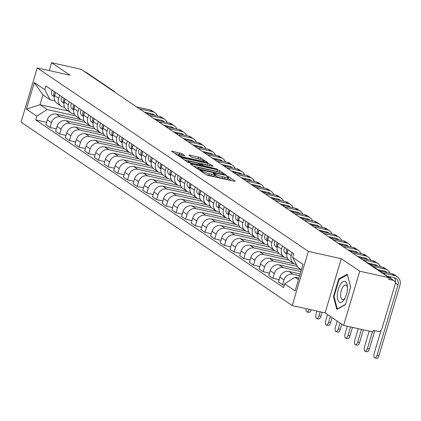 <?xml version="1.0" encoding="UTF-8"?>
<svg xmlns="http://www.w3.org/2000/svg" width="421" height="421" viewBox="0 0 421 421"><rect width="100%" height="100%" fill="white"/><g stroke="black" fill="none" stroke-linecap="round" stroke-linejoin="round"><path stroke-width="0.63" d="M200.385 170.294L199.796 170.363L206.274 174.741L208.332 175.478L234.376 181.272L235.213 181.177L228.735 176.799L226.624 176.246L227.55 176.915A5.236 0.784 16.6 0 1 227.94 177.378A5.236 0.784 16.6 0 1 224.872 177.204L222.698 176.72A5.236 0.784 16.6 0 1 216.12 174.373L213.842 173.289L213.168 173.252L214.094 173.92A5.236 0.784 16.6 0 1 214.484 174.389A5.236 0.784 16.6 0 1 211.41 174.21L209.242 173.726A5.236 0.784 16.6 0 1 202.659 171.379L200.385 170.294M181.814 153.565L171.494 151.15L178.809 156.159L180.867 156.896L207.869 162.743L200.554 157.728L189.671 155.033L188.834 155.123L191.913 157.207L198.349 158.912A4.378 0.653 16.6 0 1 204.174 161.269A4.378 0.653 16.6 0 1 201.606 161.122L184.461 157.307A4.378 0.653 16.6 0 1 178.636 154.954A4.378 0.653 16.6 0 1 181.198 155.102L185.019 155.791L181.814 153.565L181.346 155.133M341.263 258.694L325.107 312.892L343.615 325.412L359.771 271.219L341.263 258.694L308.388 251.384L37.206 67.918L70.081 75.227L51.572 62.703L80.906 69.228L389.109 277.739L388.636 279.323L393.203 280.339L365.07 261.299A3.336 1.416 -77.5 0 0 364.849 261.204A3.336 1.416 -77.5 0 0 364.649 261.194M359.771 271.219L389.109 277.739M191.413 164.032L190.576 164.122L197.77 168.989L199.828 169.721L226.83 175.573L219.515 170.558L217.457 169.826L191.413 164.032L191.25 164.579M188.287 162.574L180.972 157.565L207.979 163.411L210.037 164.143L213.236 166.374L201.712 163.969L200.754 163.911L202.917 165.442L217.499 169.237L188.287 162.574M343.615 325.412L372.948 331.937L373.422 330.359L377.99 331.374A3.336 2.979 124.1 0 0 381.884 328.869L395.214 284.154A3.336 2.979 124.1 0 0 394.135 280.733A3.336 2.979 124.1 0 0 393.203 280.339M325.107 312.892L292.232 305.583L21.05 122.111L37.206 67.918M51.572 62.703L49.22 70.586M84.616 71.738L85.005 71.823A3.336 2.979 -55.9 0 1 85.931 72.223L114.07 91.257A3.336 2.979 124.1 0 0 113.144 90.862L85.005 71.823M296.395 264.546L295.852 264.425A7.673 6.852 -55.9 0 1 293.721 263.509A7.673 6.852 -55.9 0 1 291.237 255.647L292.163 252.558M300.162 273.966L288.832 271.45A7.673 6.852 124.1 0 0 279.886 277.207L283.986 279.981A7.673 6.852 -55.9 0 1 292.932 274.224L299.641 275.713M283.986 279.981L282.549 284.801L284.28 285.185M288.064 249.785L287.138 252.874A7.673 6.852 124.1 0 0 289.622 260.736L293.721 263.509M279.886 277.207L278.449 282.028L282.549 284.801M287.443 258.157L286.164 257.868A7.673 6.852 -55.9 0 1 284.033 256.957A7.673 6.852 -55.9 0 1 281.549 249.095L282.47 246.001M279.16 279.649L272.861 278.244L274.297 273.429A7.673 6.852 -55.9 0 1 283.244 267.667L300.873 271.587M278.37 243.227L277.45 246.322A7.673 6.852 124.1 0 0 279.933 254.184L284.033 256.957M301.394 269.84L279.144 264.893A7.673 6.852 124.1 0 0 270.198 270.656L268.761 275.471L272.861 278.244M277.755 251.6L276.476 251.316A7.673 6.852 -55.9 0 1 274.345 250.4A7.673 6.852 -55.9 0 1 271.861 242.538L272.782 239.444M269.472 273.092L263.167 271.692L264.604 266.872A7.673 6.852 -55.9 0 1 273.555 261.109L297.373 266.409M268.682 236.67L267.761 239.765A7.673 6.852 124.1 0 0 270.245 247.627L274.345 250.4M294.321 263.867L269.456 258.336A7.673 6.852 124.1 0 0 260.504 264.099L259.068 268.919L263.167 271.692M268.066 245.043L266.788 244.759A7.673 6.852 -55.9 0 1 264.651 243.843A7.673 6.852 -55.9 0 1 262.172 235.981L263.093 232.892M259.778 266.535L253.479 265.135L254.915 260.315A7.673 6.852 -55.9 0 1 263.867 254.558L288.843 260.11M258.994 230.119L258.073 233.208A7.673 6.852 124.1 0 0 260.557 241.07L264.651 243.843M284.633 257.315L259.768 251.784A7.673 6.852 124.1 0 0 250.816 257.541L249.379 262.362L253.479 265.135M258.378 238.491L257.094 238.202A7.673 6.852 -55.9 0 1 254.963 237.291A7.673 6.852 -55.9 0 1 252.479 229.429L253.405 226.335M250.09 259.983L243.791 258.578L245.227 253.763A7.673 6.852 -55.9 0 1 254.173 248.001L279.155 253.558M249.306 223.562L248.379 226.656A7.673 6.852 124.1 0 0 250.863 234.513L254.963 237.291M274.945 250.758L250.074 245.227A7.673 6.852 124.1 0 0 241.128 250.99L239.691 255.805L243.791 258.578M248.685 231.934L247.406 231.65A7.673 6.852 -55.9 0 1 245.275 230.734A7.673 6.852 -55.9 0 1 242.791 222.872L243.712 219.778M240.402 253.426L234.102 252.026L235.539 247.206A7.673 6.852 -55.9 0 1 244.485 241.444L269.466 247.001M239.612 217.004L238.691 220.099A7.673 6.852 124.1 0 0 241.175 227.961L245.275 230.734M265.256 244.201L240.386 238.67A7.673 6.852 124.1 0 0 231.439 244.433L230.003 249.253L234.102 252.026M238.996 225.377L237.718 225.093A7.673 6.852 -55.9 0 1 235.586 224.177A7.673 6.852 -55.9 0 1 233.102 216.315L234.023 213.226M230.713 246.869L224.414 245.469L225.851 240.649A7.673 6.852 -55.9 0 1 234.797 234.892L259.773 240.444M229.924 210.453L229.003 213.542A7.673 6.852 124.1 0 0 231.487 221.404L235.586 224.177M255.563 237.649L230.697 232.118A7.673 6.852 124.1 0 0 221.751 237.876L220.315 242.696L224.414 245.469M229.308 218.82L228.029 218.536A7.673 6.852 -55.9 0 1 225.898 217.62A7.673 6.852 -55.9 0 1 223.414 209.763L224.335 206.669M221.02 240.317L214.721 238.912L216.157 234.097A7.673 6.852 -55.9 0 1 225.109 228.335L250.085 233.892M220.236 203.896L219.315 206.99A7.673 6.852 124.1 0 0 221.799 214.847L225.898 217.62M245.875 231.092L221.009 225.561A7.673 6.852 124.1 0 0 212.058 231.324L210.621 236.139L214.721 238.912M219.62 212.268L218.336 211.984A7.673 6.852 -55.9 0 1 216.205 211.068A7.673 6.852 -55.9 0 1 213.726 203.206L214.647 200.112M211.331 233.76L205.032 232.36L206.469 227.54A7.673 6.852 -55.9 0 1 215.415 221.778L240.396 227.335M210.547 197.338L209.626 200.433A7.673 6.852 124.1 0 0 212.105 208.295L216.205 211.068M236.186 224.535L211.316 219.004A7.673 6.852 124.1 0 0 202.369 224.767L200.933 229.587L205.032 232.36M209.932 205.711L208.648 205.427A7.673 6.852 -55.9 0 1 206.516 204.511A7.673 6.852 -55.9 0 1 204.032 196.649L204.959 193.56M201.643 227.203L195.344 225.803L196.781 220.983A7.673 6.852 -55.9 0 1 205.727 215.226L230.708 220.778M200.859 190.787L199.933 193.876A7.673 6.852 124.1 0 0 202.417 201.738L206.516 204.511M226.498 217.983L201.627 212.452A7.673 6.852 124.1 0 0 192.681 218.21L191.245 223.03L195.344 225.803M200.238 199.154L198.959 198.87A7.673 6.852 -55.9 0 1 196.828 197.954A7.673 6.852 -55.9 0 1 194.344 190.097L195.265 187.003M191.955 220.651L185.656 219.246L187.092 214.431A7.673 6.852 -55.9 0 1 196.039 208.669L221.014 214.226M191.166 184.23L190.245 187.324A7.673 6.852 124.1 0 0 192.729 195.181L196.828 197.954M216.804 211.426L191.939 205.895A7.673 6.852 124.1 0 0 182.993 211.658L181.556 216.473L185.656 219.246M190.55 192.602L189.271 192.318A7.673 6.852 -55.9 0 1 187.14 191.402A7.673 6.852 -55.9 0 1 184.656 183.54L185.577 180.446M182.267 214.094L175.962 212.694L177.399 207.874A7.673 6.852 -55.9 0 1 186.35 202.112L211.326 207.669M181.477 177.673L180.556 180.767A7.673 6.852 124.1 0 0 183.04 188.629L187.14 191.402M207.116 204.869L182.251 199.338A7.673 6.852 124.1 0 0 173.299 205.101L171.863 209.921L175.962 212.694M180.862 186.045L179.578 185.761A7.673 6.852 -55.9 0 1 177.446 184.845A7.673 6.852 -55.9 0 1 174.968 176.983L175.889 173.894M172.573 207.537L166.274 206.137L167.711 201.317A7.673 6.852 -55.9 0 1 176.662 195.56L201.638 201.112M171.789 171.121L170.868 174.21A7.673 6.852 124.1 0 0 173.347 182.072L177.446 184.845M197.428 198.312L172.563 192.786A7.673 6.852 124.1 0 0 163.611 198.544L162.174 203.364L166.274 206.137M171.173 179.488L169.889 179.204A7.673 6.852 -55.9 0 1 167.758 178.288A7.673 6.852 -55.9 0 1 165.274 170.426L166.2 167.337M162.885 200.985L156.586 199.58L158.022 194.76A7.673 6.852 -55.9 0 1 166.969 189.003L191.95 194.555M162.101 164.564L161.175 167.653A7.673 6.852 124.1 0 0 163.658 175.515L167.758 178.288M187.74 191.76L162.869 186.229A7.673 6.852 124.1 0 0 153.923 191.987L152.486 196.807L156.586 199.58M161.48 172.936L160.201 172.652A7.673 6.852 -55.9 0 1 158.07 171.736A7.673 6.852 -55.9 0 1 155.586 163.874L156.507 160.78M153.197 194.428L146.897 193.029L148.334 188.208A7.673 6.852 -55.9 0 1 157.28 182.446L182.261 188.003M152.407 158.007L151.486 161.101A7.673 6.852 124.1 0 0 153.97 168.963L158.07 171.736M178.051 185.203L153.181 179.672A7.673 6.852 124.1 0 0 144.235 185.435L142.798 190.255L146.897 193.029M151.792 166.379L150.513 166.095A7.673 6.852 -55.9 0 1 148.381 165.179A7.673 6.852 -55.9 0 1 145.898 157.317L146.818 154.228M143.508 187.871L137.204 186.471L138.641 181.651A7.673 6.852 -55.9 0 1 147.592 175.894L172.568 181.446M142.719 151.449L141.798 154.544A7.673 6.852 124.1 0 0 144.282 162.406L148.381 165.179M168.358 178.646L143.493 173.115A7.673 6.852 124.1 0 0 134.546 178.878L133.104 183.698L137.204 186.471M142.103 159.822L140.825 159.538A7.673 6.852 -55.9 0 1 138.693 158.622A7.673 6.852 -55.9 0 1 136.209 150.76L137.13 147.671M133.815 181.314L127.516 179.914L128.952 175.094A7.673 6.852 -55.9 0 1 137.904 169.337L162.88 174.889M133.031 144.898L132.11 147.987A7.673 6.852 124.1 0 0 134.594 155.849L138.693 158.622M158.67 172.094L133.804 166.563A7.673 6.852 124.1 0 0 124.853 172.321L123.416 177.141L127.516 179.914M132.415 153.27L131.131 152.986A7.673 6.852 -55.9 0 1 129 152.07A7.673 6.852 -55.9 0 1 126.516 144.208L127.442 141.114M124.127 174.762L117.827 173.363L119.264 168.542A7.673 6.852 -55.9 0 1 128.21 162.78L153.191 168.337M123.342 138.341L122.422 141.435A7.673 6.852 124.1 0 0 124.9 149.297L129 152.07M148.981 165.537L124.111 160.006A7.673 6.852 124.1 0 0 115.165 165.769L113.728 170.589L117.827 173.363M122.721 146.713L121.443 146.429A7.673 6.852 -55.9 0 1 119.311 145.513A7.673 6.852 -55.9 0 1 116.828 137.651L117.748 134.557M114.438 168.205L108.139 166.805L109.576 161.985A7.673 6.852 -55.9 0 1 118.522 156.223L143.503 161.78M113.649 131.784L112.728 134.878A7.673 6.852 124.1 0 0 115.212 142.74L119.311 145.513M139.293 158.98L114.423 153.449A7.673 6.852 124.1 0 0 105.476 159.212L104.04 164.032L108.139 166.805M113.033 140.156L111.754 139.872A7.673 6.852 -55.9 0 1 109.623 138.956A7.673 6.852 -55.9 0 1 107.139 131.094L108.06 128.005M104.75 161.648L98.451 160.248L99.888 155.428A7.673 6.852 -55.9 0 1 108.834 149.671L133.81 155.223M103.961 125.232L103.04 128.321A7.673 6.852 124.1 0 0 105.524 136.183L109.623 138.956M129.6 152.428L104.734 146.897A7.673 6.852 124.1 0 0 95.788 152.655L94.351 157.475L98.451 160.248M103.345 133.604L102.066 133.315A7.673 6.852 -55.9 0 1 99.935 132.404A7.673 6.852 -55.9 0 1 97.451 124.542L98.372 121.448M95.057 155.096L88.757 153.691L90.194 148.876A7.673 6.852 -55.9 0 1 99.145 143.114L124.121 148.671M94.272 118.675L93.351 121.769A7.673 6.852 124.1 0 0 95.835 129.631L99.935 132.404M119.911 145.871L95.046 140.34A7.673 6.852 124.1 0 0 86.094 146.103L84.658 150.918L88.757 153.691M93.657 127.047L92.373 126.763A7.673 6.852 -55.9 0 1 90.241 125.847A7.673 6.852 -55.9 0 1 87.763 117.985L88.684 114.891M85.368 148.539L79.069 147.139L80.506 142.319A7.673 6.852 -55.9 0 1 89.452 136.557L114.433 142.114M84.584 112.118L83.663 115.212A7.673 6.852 124.1 0 0 86.142 123.074L90.241 125.847M110.223 139.314L85.352 133.783A7.673 6.852 124.1 0 0 76.406 139.546L74.97 144.366L79.069 147.139M83.968 120.49L82.684 120.206A7.673 6.852 -55.9 0 1 80.553 119.29A7.673 6.852 -55.9 0 1 78.069 111.428L78.995 108.339M75.68 141.982L69.381 140.582L70.817 135.762A7.673 6.852 -55.9 0 1 79.764 130.005L104.745 135.557M74.896 105.566L73.97 108.655A7.673 6.852 124.1 0 0 76.454 116.517L80.553 119.29M100.535 132.762L75.664 127.231A7.673 6.852 124.1 0 0 66.718 132.989L65.281 137.809L69.381 140.582M74.275 113.938L72.996 113.649A7.673 6.852 -55.9 0 1 70.865 112.739A7.673 6.852 -55.9 0 1 68.381 104.876L69.302 101.782M65.992 135.43L59.693 134.025L61.129 129.21A7.673 6.852 -55.9 0 1 70.075 123.448L95.051 129.005M65.202 99.009L64.281 102.103A7.673 6.852 124.1 0 0 66.765 109.965L70.865 112.739M90.847 126.205L65.976 120.674A7.673 6.852 124.1 0 0 57.03 126.437L55.593 131.252L59.693 134.025M64.587 107.381L63.308 107.097A7.673 6.852 -55.9 0 1 61.177 106.181A7.673 6.852 -55.9 0 1 58.693 98.319L59.614 95.225M56.303 128.873L49.999 127.474L51.436 122.653A7.673 6.852 -55.9 0 1 60.387 116.891L85.363 122.448M55.514 92.452L54.593 95.546A7.673 6.852 124.1 0 0 57.077 103.408L61.177 106.181M81.153 119.648L56.288 114.117A7.673 6.852 124.1 0 0 47.336 119.88L45.9 124.7L49.999 127.474M301.41 269.787L297.905 267.419L292.59 257.31L293.695 253.595L45.868 85.926L44.763 89.641L50.078 99.756L42.937 94.92L40.016 104.718L47.157 109.549L75.675 115.891M298.931 278.097L294.984 277.218L298.489 279.586M292.59 257.31L303.025 264.367L295.11 290.916L284.675 283.854L294.984 277.218M47.157 109.549L36.848 116.185L35.743 119.901L283.57 287.569L284.675 283.854M36.848 116.185L26.412 109.128L34.327 82.579L44.763 89.641M308.388 251.384L292.232 305.583M333.448 296.552L336.816 309.409L345.436 304.662L350.682 287.054L347.314 274.197L338.695 278.944L333.448 296.552L334.069 296.689M68.318 111.012L40.016 104.718L26.412 109.128M54.898 100.824L50.078 99.756M46.61 122.316L35.743 119.901M42.937 94.92L34.327 82.579M339.584 279.139L338.695 278.944M205.995 174.552A5.236 0.784 16.6 0 0 208.769 175.31L209.242 173.726M214.484 174.389L214.01 175.967A5.236 0.784 16.6 0 1 210.942 175.789L208.769 175.31M227.94 177.378L227.466 178.962A5.236 0.784 16.6 0 1 224.398 178.783L222.23 178.299A5.236 0.784 16.6 0 1 215.647 175.952L214.257 175.131M231.645 180.662L227.719 178.125M219.325 172.326L216.989 171.405L193.676 166.221M199.122 168.984L223.425 174.583L224.098 174.626L223.13 173.92A5.236 0.784 16.6 0 0 216.547 171.573L200.922 168.1A5.236 0.784 16.6 0 0 197.854 167.921A5.236 0.784 16.6 0 0 198.238 168.389L199.122 168.984L198.975 169.495M184.198 159.806L207.506 164.99L207.979 163.411M209.542 165.711L207.506 164.99M190.755 161.532A4.378 0.653 16.6 0 0 188.187 161.385A4.378 0.653 16.6 0 0 194.013 163.737L200.891 164.99L198.849 163.611L196.791 162.874L190.755 161.532M200.233 159.412L191.934 157.222M181.325 155.128L174.715 153.391M382.563 272.908L394.882 275.65A8.42 7.52 -55.9 0 1 397.224 276.65A8.42 7.52 -55.9 0 1 399.95 285.28L379.011 355.519A3.836 1.626 102.5 0 1 376.753 358.297L374.832 357.871A3.836 1.626 -77.5 0 0 377.095 355.092L398.034 284.854A6.252 5.584 124.1 0 0 396.008 278.449A6.252 5.584 124.1 0 0 394.272 277.702L387.383 276.171M381.042 330.332L374.237 353.161A3.836 1.626 -77.5 0 0 374.832 357.871M379.705 270.971L392.025 273.713A8.42 7.52 -55.9 0 1 394.366 274.718L397.224 276.65M395.287 282.491A6.252 5.584 124.1 0 0 394.409 277.734M347.388 289.095A10.841 4.599 -77.5 0 0 347.378 286.49A10.841 4.599 -77.5 0 0 342.32 282.065A10.841 4.599 -77.5 0 0 337.332 294.637A10.841 4.599 -77.5 0 0 339.431 302.22A10.841 4.599 -77.5 0 0 344.625 298.863A10.841 4.599 -77.5 0 0 347.388 289.095M347.425 287.669A7.42 3.147 -77.5 0 0 345.715 285.012A7.42 3.147 -77.5 0 0 340.663 294.153A7.42 3.147 -77.5 0 0 342.494 299.499A7.42 3.147 -77.5 0 0 345.173 297.815M337.574 308.993L337.274 308.925L334.011 296.468L339.094 279.407L347.446 274.808L350.667 287.106M345.515 304.388L337.274 308.925M374.779 330.659L369.322 348.962A3.836 1.626 102.5 0 1 367.059 351.74L365.144 351.314A3.836 1.626 -77.5 0 0 367.407 348.535L372.39 331.816M369.17 331.095L364.549 346.604A3.836 1.626 -77.5 0 0 365.144 351.314M287.259 252.468A4.168 3.726 -55.9 0 1 288.017 249.927M387.188 272.64A6.252 5.584 124.1 0 0 386.32 271.892A6.252 5.584 124.1 0 0 384.583 271.145L377.695 269.614M286.901 253.905A4.168 3.726 -55.9 0 1 287.043 249.095M285.733 253.342A4.168 3.726 -55.9 0 1 285.501 253.2A4.168 3.726 -55.9 0 1 284.807 247.58M372.874 266.351L385.194 269.093A8.42 7.52 -55.9 0 1 387.536 270.098A8.42 7.52 -55.9 0 1 390.078 273.282M370.017 264.42L382.336 267.161A8.42 7.52 -55.9 0 1 384.678 268.161L387.536 270.098M390.604 276.886A8.42 7.52 -55.9 0 1 390.399 278.207M385.31 272.219A6.252 5.584 124.1 0 0 384.72 271.177M388.594 276.986A6.252 5.584 124.1 0 0 388.62 276.444M363.386 329.811L359.634 342.41A3.836 1.626 102.5 0 1 357.371 345.183L355.456 344.757A3.836 1.626 -77.5 0 0 357.718 341.984L361.471 329.385M358.25 328.669L354.861 340.047A3.836 1.626 -77.5 0 0 355.456 344.757M277.571 245.917A4.168 3.726 -55.9 0 1 278.328 243.37M377.5 266.083A6.252 5.584 124.1 0 0 376.632 265.335A6.252 5.584 124.1 0 0 374.895 264.593L368.007 263.057M277.213 247.353A4.168 3.726 -55.9 0 1 277.355 242.538M276.039 246.79A4.168 3.726 -55.9 0 1 275.813 246.643A4.168 3.726 -55.9 0 1 275.118 241.028M362.292 259.599L375.506 262.536A8.42 7.52 -55.9 0 1 377.848 263.541A8.42 7.52 -55.9 0 1 380.389 266.725M359.434 257.663L372.648 260.604A8.42 7.52 -55.9 0 1 374.99 261.609L377.848 263.541M380.916 270.329A8.42 7.52 -55.9 0 1 380.8 271.219M375.616 265.667A6.252 5.584 124.1 0 0 375.032 264.625M378.905 270.435A6.252 5.584 124.1 0 0 378.932 269.887M352.466 327.385L349.946 335.853A3.836 1.626 102.5 0 1 347.683 338.631L345.767 338.205A3.836 1.626 -77.5 0 0 348.025 335.426L350.551 326.959M347.33 326.243L345.167 333.495A3.836 1.626 -77.5 0 0 345.767 338.205M267.882 239.36A4.168 3.726 -55.9 0 1 268.64 236.818M367.812 259.525A6.252 5.584 124.1 0 0 366.944 258.783A6.252 5.584 124.1 0 0 365.202 258.036L357.424 256.305M267.524 240.796A4.168 3.726 -55.9 0 1 267.667 235.986M266.351 240.233A4.168 3.726 -55.9 0 1 266.119 240.091A4.168 3.726 -55.9 0 1 265.43 234.471M352.598 253.042L365.817 255.979A8.42 7.52 -55.9 0 1 368.154 256.984A8.42 7.52 -55.9 0 1 370.696 260.167M349.746 251.111L362.96 254.047A8.42 7.52 -55.9 0 1 365.296 255.052L368.154 256.984M371.227 263.778A8.42 7.52 -55.9 0 1 371.112 264.662M365.928 259.11A6.252 5.584 124.1 0 0 365.344 258.068M369.217 263.878A6.252 5.584 124.1 0 0 369.238 263.335M341.784 324.175L340.252 329.296A3.836 1.626 102.5 0 1 337.995 332.074L336.074 331.648A3.836 1.626 -77.5 0 0 338.337 328.869L340.079 323.023M337.221 321.091L335.479 326.938A3.836 1.626 -77.5 0 0 336.074 331.648M258.194 232.802A4.168 3.726 -55.9 0 1 258.952 230.261M358.118 252.974A6.252 5.584 124.1 0 0 357.25 252.226A6.252 5.584 124.1 0 0 355.513 251.479L347.735 249.748M257.836 234.239A4.168 3.726 -55.9 0 1 257.973 229.429M256.663 233.676A4.168 3.726 -55.9 0 1 256.431 233.534A4.168 3.726 -55.9 0 1 255.742 227.914M342.91 246.485L356.124 249.427A8.42 7.52 -55.9 0 1 358.466 250.432A8.42 7.52 -55.9 0 1 361.007 253.616M340.052 244.554L353.272 247.49A8.42 7.52 -55.9 0 1 355.608 248.495L358.466 250.432M361.539 257.22A8.42 7.52 -55.9 0 1 361.423 258.105M356.24 252.553A6.252 5.584 124.1 0 0 355.65 251.511M359.487 257.678A6.252 5.584 124.1 0 0 359.55 256.778M332.09 317.618L330.564 322.744A3.836 1.626 102.5 0 1 328.301 325.517L326.386 325.091A3.836 1.626 -77.5 0 0 328.648 322.318L330.39 316.466M327.533 314.534L325.791 320.381A3.836 1.626 -77.5 0 0 326.386 325.091M248.501 226.251A4.168 3.726 -55.9 0 1 249.264 223.704M348.43 246.417A6.252 5.584 124.1 0 0 347.562 245.669A6.252 5.584 124.1 0 0 345.825 244.922L338.042 243.196M248.148 227.687A4.168 3.726 -55.9 0 1 248.285 222.872M246.974 227.119A4.168 3.726 -55.9 0 1 246.743 226.977A4.168 3.726 -55.9 0 1 246.048 221.362M333.222 239.933L346.436 242.87A8.42 7.52 -55.9 0 1 348.777 243.875A8.42 7.52 -55.9 0 1 351.319 247.059M330.364 237.997L343.578 240.938A8.42 7.52 -55.9 0 1 345.92 241.943L348.777 243.875M351.845 250.663A8.42 7.52 -55.9 0 1 351.73 251.553M346.551 246.001A6.252 5.584 124.1 0 0 345.962 244.959M349.798 251.121A6.252 5.584 124.1 0 0 349.862 250.221M322.06 312.214L320.876 316.187A3.836 1.626 102.5 0 1 318.613 318.965L316.697 318.539A3.836 1.626 -77.5 0 0 318.96 315.761L320.144 311.787M316.924 311.072L316.103 313.829A3.836 1.626 -77.5 0 0 316.697 318.539M238.812 219.694A4.168 3.726 -55.9 0 1 239.57 217.152M338.742 239.859A6.252 5.584 124.1 0 0 337.874 239.117A6.252 5.584 124.1 0 0 336.137 238.37L328.354 236.639M238.454 221.13A4.168 3.726 -55.9 0 1 238.596 216.315M237.286 220.567A4.168 3.726 -55.9 0 1 237.055 220.425A4.168 3.726 -55.9 0 1 236.36 214.805M323.533 233.376L336.747 236.313A8.42 7.52 -55.9 0 1 339.089 237.318A8.42 7.52 -55.9 0 1 341.631 240.502M320.676 231.445L333.89 234.381A8.42 7.52 -55.9 0 1 336.232 235.386L339.089 237.318M342.157 244.112A8.42 7.52 -55.9 0 1 342.041 244.996M336.858 239.444A6.252 5.584 124.1 0 0 336.274 238.402M340.105 244.564A6.252 5.584 124.1 0 0 340.173 243.67M311.14 309.788A3.836 1.626 102.5 0 1 308.925 312.408L307.009 311.982A3.836 1.626 -77.5 0 0 309.219 309.361M306.114 308.667A3.836 1.626 -77.5 0 0 307.009 311.982M229.124 213.137A4.168 3.726 -55.9 0 1 229.882 210.595M329.054 233.308A6.252 5.584 124.1 0 0 328.185 232.56A6.252 5.584 124.1 0 0 326.443 231.813L318.665 230.082M228.766 214.573A4.168 3.726 -55.9 0 1 228.908 209.763M227.593 214.01A4.168 3.726 -55.9 0 1 227.366 213.868A4.168 3.726 -55.9 0 1 226.672 208.248M313.845 226.819L327.059 229.761A8.42 7.52 -55.9 0 1 329.396 230.766A8.42 7.52 -55.9 0 1 331.937 233.95M310.987 224.888L324.202 227.824A8.42 7.52 -55.9 0 1 326.543 228.829L329.396 230.766M332.469 237.555A8.42 7.52 -55.9 0 1 332.353 238.439M327.17 232.887A6.252 5.584 124.1 0 0 326.585 231.845M330.417 238.012A6.252 5.584 124.1 0 0 330.485 237.112M219.436 206.585A4.168 3.726 -55.9 0 1 220.194 204.038M319.365 226.751A6.252 5.584 124.1 0 0 318.492 226.003A6.252 5.584 124.1 0 0 316.755 225.256L308.977 223.53M219.078 208.021A4.168 3.726 -55.9 0 1 219.22 203.206M217.904 207.453A4.168 3.726 -55.9 0 1 217.673 207.311A4.168 3.726 -55.9 0 1 216.983 201.696M304.151 220.267L317.371 223.204A8.42 7.52 -55.9 0 1 319.707 224.209A8.42 7.52 -55.9 0 1 322.249 227.393M301.294 218.331L314.513 221.272A8.42 7.52 -55.9 0 1 316.85 222.277L319.707 224.209M322.781 230.997A8.42 7.52 -55.9 0 1 322.665 231.887M317.481 226.33A6.252 5.584 124.1 0 0 316.892 225.293M320.728 231.455A6.252 5.584 124.1 0 0 320.791 230.555M209.747 200.028A4.168 3.726 -55.9 0 1 210.505 197.486M309.672 220.194A6.252 5.584 124.1 0 0 308.803 219.446A6.252 5.584 124.1 0 0 307.067 218.704L299.289 216.973M209.39 201.464A4.168 3.726 -55.9 0 1 209.526 196.649M208.216 200.901A4.168 3.726 -55.9 0 1 207.985 200.759A4.168 3.726 -55.9 0 1 207.29 195.139M294.463 213.71L307.677 216.647A8.42 7.52 -55.9 0 1 310.019 217.652A8.42 7.52 -55.9 0 1 312.561 220.836M291.606 211.779L304.82 214.715A8.42 7.52 -55.9 0 1 307.162 215.72L310.019 217.652M313.087 224.44A8.42 7.52 -55.9 0 1 312.971 225.33M307.793 219.778A6.252 5.584 124.1 0 0 307.204 218.736M311.04 224.898A6.252 5.584 124.1 0 0 311.103 224.004M200.054 193.471A4.168 3.726 -55.9 0 1 200.812 190.929M299.984 213.642A6.252 5.584 124.1 0 0 299.115 212.894A6.252 5.584 124.1 0 0 297.379 212.147L289.595 210.416M199.696 194.907A4.168 3.726 -55.9 0 1 199.838 190.097M198.528 194.344A4.168 3.726 -55.9 0 1 198.296 194.202A4.168 3.726 -55.9 0 1 197.602 188.582M284.775 207.153L297.989 210.095A8.42 7.52 -55.9 0 1 300.331 211.1A8.42 7.52 -55.9 0 1 302.873 214.284M281.917 205.222L295.132 208.158A8.42 7.52 -55.9 0 1 297.473 209.163L300.331 211.1M303.399 217.889A8.42 7.52 -55.9 0 1 303.283 218.773M298.105 213.221A6.252 5.584 124.1 0 0 297.515 212.179M301.352 218.346A6.252 5.584 124.1 0 0 301.415 217.446M190.366 186.919A4.168 3.726 -55.9 0 1 191.123 184.372M290.295 207.085A6.252 5.584 124.1 0 0 289.427 206.337A6.252 5.584 124.1 0 0 287.69 205.59L279.907 203.864M190.008 188.355A4.168 3.726 -55.9 0 1 190.15 183.54M188.834 187.787A4.168 3.726 -55.9 0 1 188.608 187.645A4.168 3.726 -55.9 0 1 187.913 182.03M275.087 200.601L288.301 203.538A8.42 7.52 -55.9 0 1 290.643 204.543A8.42 7.52 -55.9 0 1 293.179 207.727M272.229 198.665L285.443 201.606A8.42 7.52 -55.9 0 1 287.785 202.612L290.643 204.543M293.711 211.331A8.42 7.52 -55.9 0 1 293.595 212.221M288.411 206.664A6.252 5.584 124.1 0 0 287.827 205.627M291.658 211.789A6.252 5.584 124.1 0 0 291.727 210.889M180.677 180.362A4.168 3.726 -55.9 0 1 181.435 177.82M280.607 200.528A6.252 5.584 124.1 0 0 279.733 199.78A6.252 5.584 124.1 0 0 277.997 199.038L270.219 197.307M180.32 181.798A4.168 3.726 -55.9 0 1 180.462 176.983M179.146 181.235A4.168 3.726 -55.9 0 1 178.914 181.093A4.168 3.726 -55.9 0 1 178.225 175.473M265.393 194.044L278.613 196.981A8.42 7.52 -55.9 0 1 280.949 197.986A8.42 7.52 -55.9 0 1 283.491 201.17M262.536 192.113L275.755 195.049A8.42 7.52 -55.9 0 1 278.092 196.054L280.949 197.986M284.022 204.774A8.42 7.52 -55.9 0 1 283.907 205.664M278.723 200.112A6.252 5.584 124.1 0 0 278.134 199.07M281.97 205.232A6.252 5.584 124.1 0 0 282.033 204.332M170.989 173.805A4.168 3.726 -55.9 0 1 171.747 171.263M270.913 193.976A6.252 5.584 124.1 0 0 270.045 193.228A6.252 5.584 124.1 0 0 268.309 192.481L260.531 190.75M170.631 175.241A4.168 3.726 -55.9 0 1 170.768 170.431M169.458 174.678A4.168 3.726 -55.9 0 1 169.226 174.536A4.168 3.726 -55.9 0 1 168.532 168.916M255.705 187.487L268.919 190.429A8.42 7.52 -55.9 0 1 271.261 191.434A8.42 7.52 -55.9 0 1 273.803 194.618M252.847 185.556L266.061 188.492A8.42 7.52 -55.9 0 1 268.403 189.497L271.261 191.434M274.329 198.223A8.42 7.52 -55.9 0 1 274.218 199.107M269.035 193.555A6.252 5.584 124.1 0 0 268.445 192.513M272.282 198.675A6.252 5.584 124.1 0 0 272.345 197.781M161.296 167.253A4.168 3.726 -55.9 0 1 162.053 164.706M261.225 187.419A6.252 5.584 124.1 0 0 260.357 186.671A6.252 5.584 124.1 0 0 258.62 185.924L250.837 184.198M160.943 168.684A4.168 3.726 -55.9 0 1 161.08 163.874M159.77 168.121A4.168 3.726 -55.9 0 1 159.538 167.979A4.168 3.726 -55.9 0 1 158.843 162.364M246.017 180.93L259.231 183.872A8.42 7.52 -55.9 0 1 261.573 184.877A8.42 7.52 -55.9 0 1 264.114 188.061M243.159 178.999L256.373 181.94A8.42 7.52 -55.9 0 1 258.715 182.946L261.573 184.877M264.641 191.666A8.42 7.52 -55.9 0 1 264.525 192.555M259.347 186.998A6.252 5.584 124.1 0 0 258.757 185.961M262.593 192.123A6.252 5.584 124.1 0 0 262.657 191.223M151.607 160.696A4.168 3.726 -55.9 0 1 152.365 158.149M251.537 180.862A6.252 5.584 124.1 0 0 250.669 180.114A6.252 5.584 124.1 0 0 248.932 179.372L241.149 177.641M151.25 162.132A4.168 3.726 -55.9 0 1 151.392 157.317M150.076 161.569A4.168 3.726 -55.9 0 1 149.85 161.427A4.168 3.726 -55.9 0 1 149.155 155.807M236.328 174.378L249.542 177.315A8.42 7.52 -55.9 0 1 251.884 178.32A8.42 7.52 -55.9 0 1 254.426 181.504M233.471 172.442L246.685 175.383A8.42 7.52 -55.9 0 1 249.027 176.388L251.884 178.32M254.952 185.108A8.42 7.52 -55.9 0 1 254.837 185.998M249.653 180.446A6.252 5.584 124.1 0 0 249.069 179.404M252.9 185.566A6.252 5.584 124.1 0 0 252.968 184.666M141.919 154.139A4.168 3.726 -55.9 0 1 142.677 151.597M241.849 174.31A6.252 5.584 124.1 0 0 240.98 173.563A6.252 5.584 124.1 0 0 239.239 172.815L231.461 171.084M141.561 155.575A4.168 3.726 -55.9 0 1 141.703 150.765M140.388 155.012A4.168 3.726 -55.9 0 1 140.161 154.87A4.168 3.726 -55.9 0 1 139.467 149.25M226.635 167.821L239.854 170.763A8.42 7.52 -55.9 0 1 242.191 171.768A8.42 7.52 -55.9 0 1 244.733 174.952M223.783 165.89L236.997 168.826A8.42 7.52 -55.9 0 1 239.333 169.831L242.191 171.768M245.264 178.557A8.42 7.52 -55.9 0 1 245.148 179.441M239.965 173.889A6.252 5.584 124.1 0 0 239.381 172.847M243.212 179.009A6.252 5.584 124.1 0 0 243.275 178.115M132.231 147.587A4.168 3.726 -55.9 0 1 132.989 145.04M232.155 167.753A6.252 5.584 124.1 0 0 231.287 167.005A6.252 5.584 124.1 0 0 229.55 166.258L221.772 164.527M131.873 149.018A4.168 3.726 -55.9 0 1 132.01 144.208M130.699 148.455A4.168 3.726 -55.9 0 1 130.468 148.313A4.168 3.726 -55.9 0 1 129.779 142.693M216.947 161.264L230.161 164.206A8.42 7.52 -55.9 0 1 232.503 165.211A8.42 7.52 -55.9 0 1 235.044 168.395M214.089 159.333L227.308 162.274A8.42 7.52 -55.9 0 1 229.645 163.28L232.503 165.211M235.576 172A8.42 7.52 -55.9 0 1 235.46 172.889M230.276 167.332A6.252 5.584 124.1 0 0 229.687 166.29M233.523 172.457A6.252 5.584 124.1 0 0 233.587 171.558M122.537 141.03A4.168 3.726 -55.9 0 1 123.3 138.483M222.467 161.196A6.252 5.584 124.1 0 0 221.599 160.448A6.252 5.584 124.1 0 0 219.862 159.706L212.084 157.975M122.185 142.466A4.168 3.726 -55.9 0 1 122.322 137.651M121.011 141.903A4.168 3.726 -55.9 0 1 120.78 141.761A4.168 3.726 -55.9 0 1 120.085 136.141M207.258 154.712L220.472 157.649A8.42 7.52 -55.9 0 1 222.814 158.654A8.42 7.52 -55.9 0 1 225.356 161.838M204.401 152.776L217.615 155.717A8.42 7.52 -55.9 0 1 219.957 156.723L222.814 158.654M225.882 165.442A8.42 7.52 -55.9 0 1 225.767 166.332M220.588 160.78A6.252 5.584 124.1 0 0 219.999 159.738M223.835 165.9A6.252 5.584 124.1 0 0 223.898 165M112.849 134.473A4.168 3.726 -55.9 0 1 113.607 131.931M212.779 154.639A6.252 5.584 124.1 0 0 211.91 153.897A6.252 5.584 124.1 0 0 210.174 153.149L202.39 151.418M112.491 135.909A4.168 3.726 -55.9 0 1 112.633 131.099M111.323 135.346A4.168 3.726 -55.9 0 1 111.091 135.204A4.168 3.726 -55.9 0 1 110.397 129.584M197.57 148.155L210.784 151.097A8.42 7.52 -55.9 0 1 213.126 152.097A8.42 7.52 -55.9 0 1 215.668 155.281M194.713 146.224L207.927 149.16A8.42 7.52 -55.9 0 1 210.268 150.165L213.126 152.097M216.194 158.891A8.42 7.52 -55.9 0 1 216.078 159.775M210.895 154.223A6.252 5.584 124.1 0 0 210.311 153.181M214.147 159.343A6.252 5.584 124.1 0 0 214.21 158.449M103.161 127.916A4.168 3.726 -55.9 0 1 103.919 125.374M203.09 148.087A6.252 5.584 124.1 0 0 202.222 147.339A6.252 5.584 124.1 0 0 200.48 146.592L192.702 144.861M102.803 129.352A4.168 3.726 -55.9 0 1 102.945 124.542M101.629 128.789A4.168 3.726 -55.9 0 1 101.403 128.647A4.168 3.726 -55.9 0 1 100.708 123.027M187.882 141.598L201.096 144.54A8.42 7.52 -55.9 0 1 203.432 145.545A8.42 7.52 -55.9 0 1 205.974 148.729M185.024 139.667L198.238 142.608A8.42 7.52 -55.9 0 1 200.58 143.608L203.432 145.545M206.506 152.334A8.42 7.52 -55.9 0 1 206.39 153.218M201.206 147.666A6.252 5.584 124.1 0 0 200.622 146.624M204.453 152.791A6.252 5.584 124.1 0 0 204.522 151.892M93.473 121.364A4.168 3.726 -55.9 0 1 94.23 118.817M193.402 141.53A6.252 5.584 124.1 0 0 192.529 140.782A6.252 5.584 124.1 0 0 190.792 140.04L183.014 138.309M93.115 122.8A4.168 3.726 -55.9 0 1 93.257 117.985M91.941 122.237A4.168 3.726 -55.9 0 1 91.71 122.09A4.168 3.726 -55.9 0 1 91.02 116.475M178.188 135.046L191.408 137.983A8.42 7.52 -55.9 0 1 193.744 138.988A8.42 7.52 -55.9 0 1 196.286 142.172M175.331 133.11L188.55 136.051A8.42 7.52 -55.9 0 1 190.887 137.057L193.744 138.988M196.817 145.777A8.42 7.52 -55.9 0 1 196.702 146.666M191.518 141.114A6.252 5.584 124.1 0 0 190.929 140.072M194.765 146.234A6.252 5.584 124.1 0 0 194.828 145.334M83.784 114.807A4.168 3.726 -55.9 0 1 84.542 112.265M183.709 134.973A6.252 5.584 124.1 0 0 182.84 134.231A6.252 5.584 124.1 0 0 181.104 133.483L173.326 131.752M83.426 116.243A4.168 3.726 -55.9 0 1 83.563 111.433M82.253 115.68A4.168 3.726 -55.9 0 1 82.021 115.538A4.168 3.726 -55.9 0 1 81.327 109.918M168.5 128.489L181.714 131.431A8.42 7.52 -55.9 0 1 184.056 132.431A8.42 7.52 -55.9 0 1 186.598 135.615M165.642 126.558L178.857 129.494A8.42 7.52 -55.9 0 1 181.198 130.499L184.056 132.431M187.124 139.225A8.42 7.52 -55.9 0 1 187.008 140.109M181.83 134.557A6.252 5.584 124.1 0 0 181.24 133.515M185.077 139.677A6.252 5.584 124.1 0 0 185.14 138.783M74.091 108.25A4.168 3.726 -55.9 0 1 74.849 105.708M174.02 128.421A6.252 5.584 124.1 0 0 173.152 127.674A6.252 5.584 124.1 0 0 171.415 126.926L163.632 125.195M73.733 109.686A4.168 3.726 -55.9 0 1 73.875 104.876M72.565 109.123A4.168 3.726 -55.9 0 1 72.333 108.981A4.168 3.726 -55.9 0 1 71.638 103.361M158.812 121.932L172.026 124.874A8.42 7.52 -55.9 0 1 174.368 125.879A8.42 7.52 -55.9 0 1 176.909 129.063M155.954 120.001L169.168 122.943A8.42 7.52 -55.9 0 1 171.51 123.942L174.368 125.879M177.436 132.668A8.42 7.52 -55.9 0 1 177.32 133.552M172.142 128A6.252 5.584 124.1 0 0 171.552 126.958M175.389 133.125A6.252 5.584 124.1 0 0 175.452 132.226M64.402 101.698A4.168 3.726 -55.9 0 1 65.16 99.151M164.332 121.864A6.252 5.584 124.1 0 0 163.464 121.116A6.252 5.584 124.1 0 0 161.727 120.369L153.944 118.643M64.045 103.134A4.168 3.726 -55.9 0 1 64.187 98.319M62.871 102.566A4.168 3.726 -55.9 0 1 62.645 102.424A4.168 3.726 -55.9 0 1 61.95 96.809M149.123 115.38L162.338 118.317A8.42 7.52 -55.9 0 1 164.679 119.322A8.42 7.52 -55.9 0 1 167.216 122.506M146.266 113.444L159.48 116.385A8.42 7.52 -55.9 0 1 161.822 117.391L164.679 119.322M167.747 126.111A8.42 7.52 -55.9 0 1 167.632 127M162.448 121.448A6.252 5.584 124.1 0 0 161.864 120.406M165.695 126.568A6.252 5.584 124.1 0 0 165.763 125.669M54.714 95.141A4.168 3.726 -55.9 0 1 55.472 92.599M154.644 115.307A6.252 5.584 124.1 0 0 153.77 114.565A6.252 5.584 124.1 0 0 152.034 113.817L144.256 112.086M54.356 96.577A4.168 3.726 -55.9 0 1 54.498 91.762M53.183 96.014A4.168 3.726 -55.9 0 1 52.951 95.872A4.168 3.726 -55.9 0 1 52.262 90.252M139.43 108.823L152.649 111.76A8.42 7.52 -55.9 0 1 154.986 112.765A8.42 7.52 -55.9 0 1 157.528 115.949M136.572 106.892L149.792 109.828A8.42 7.52 -55.9 0 1 152.128 110.834L154.986 112.765M158.059 119.559A8.42 7.52 -55.9 0 1 157.943 120.443M152.76 114.891A6.252 5.584 124.1 0 0 152.17 113.849M156.007 120.011A6.252 5.584 124.1 0 0 156.07 119.117M57.03 126.437L61.129 129.21M66.718 132.989L70.817 135.762M76.406 139.546L80.506 142.319M86.094 146.103L90.194 148.876M95.788 152.655L99.888 155.428M105.476 159.212L109.576 161.985M115.165 165.769L119.264 168.542M124.853 172.321L128.952 175.094M134.546 178.878L138.641 181.651M144.235 185.435L148.334 188.208M153.923 191.987L158.022 194.76M163.611 198.544L167.711 201.317M173.299 205.101L177.399 207.874M182.993 211.658L187.092 214.431M192.681 218.21L196.781 220.983M202.369 224.767L206.469 227.54M212.058 231.324L216.157 234.097M221.751 237.876L225.851 240.649M231.439 244.433L235.539 247.206M241.128 250.99L245.227 253.763M250.816 257.541L254.915 260.315M260.504 264.099L264.604 266.872M270.198 270.656L274.297 273.429M47.336 119.88L51.436 122.653M56.288 114.117L60.387 116.891M65.976 120.674L70.075 123.448M64.281 102.103L68.381 104.876M75.664 127.231L79.764 130.005M73.97 108.655L78.069 111.428M85.352 133.783L89.452 136.557M83.663 115.212L87.763 117.985M95.046 140.34L99.145 143.114M93.351 121.769L97.451 124.542M104.734 146.897L108.834 149.671M103.04 128.321L107.139 131.094M114.423 153.449L118.522 156.223M112.728 134.878L116.828 137.651M124.111 160.006L128.21 162.78M122.422 141.435L126.516 144.208M133.804 166.563L137.904 169.337M132.11 147.987L136.209 150.76M143.493 173.115L147.592 175.894M141.798 154.544L145.898 157.317M153.181 179.672L157.28 182.446M151.486 161.101L155.586 163.874M162.869 186.229L166.969 189.003M161.175 167.653L165.274 170.426M172.563 192.786L176.662 195.56M170.868 174.21L174.968 176.983M182.251 199.338L186.35 202.112M180.556 180.767L184.656 183.54M191.939 205.895L196.039 208.669M190.245 187.324L194.344 190.097M201.627 212.452L205.727 215.226M199.933 193.876L204.032 196.649M211.316 219.004L215.415 221.778M209.626 200.433L213.726 203.206M221.009 225.561L225.109 228.335M219.315 206.99L223.414 209.763M230.697 232.118L234.797 234.892M229.003 213.542L233.102 216.315M240.386 238.67L244.485 241.444M238.691 220.099L242.791 222.872M250.074 245.227L254.173 248.001M248.379 226.656L252.479 229.429M259.768 251.784L263.867 254.558M258.073 233.208L262.172 235.981M269.456 258.336L273.555 261.109M267.761 239.765L271.861 242.538M279.144 264.893L283.244 267.667M277.45 246.322L281.549 249.095M288.832 271.45L292.932 274.224M287.138 252.874L291.237 255.647M54.593 95.546L58.693 98.319M364.681 261.215L365.07 261.299A3.336 2.979 124.1 0 1 365.996 261.699A3.336 3.336 0 0 0 364.849 261.204L364.575 261.146M112.754 90.773L113.144 90.862A3.336 1.416 -77.5 0 1 113.475 91.262M202.433 172.142L202.659 171.379M210.942 175.789L211.41 174.21M214.81 175.383L215.278 173.805M215.647 175.952L216.12 174.373M222.23 178.299L222.698 176.72M224.398 178.783L224.872 177.204M228.266 178.378L228.735 176.799M201.596 171.579L201.822 170.81M216.989 171.405L217.457 169.826M219.046 172.136L219.515 170.558M200.454 169.863L200.564 169.5M223.319 174.947L223.425 174.583M198.023 169.126L198.238 168.389M181.772 158.164L181.935 157.617M209.569 165.716L210.037 164.143M200.649 164.827L200.875 164.058M202.733 166.063L202.917 165.442M204.869 166.537L204.974 166.174M215.862 168.984L215.973 168.621M193.907 164.101L194.013 163.737M199.949 165.442L200.054 165.079M184.351 157.67L184.461 157.307M201.501 161.485L201.606 161.122M189.508 155.581L189.671 155.033M198.028 158.575L198.496 156.996M200.086 159.312L200.554 157.728M172.289 151.749L172.452 151.202M179.288 154.407L179.762 152.828M377.095 355.092L379.011 355.519M392.025 273.713L394.882 275.65M395.356 283.044L398.034 284.854M367.407 348.535L369.322 348.962M382.336 267.161L385.194 269.093M357.718 341.984L359.634 342.41M372.648 260.604L375.506 262.536M348.025 335.426L349.946 335.853M362.96 254.047L365.817 255.979M338.337 328.869L340.252 329.296M353.272 247.49L356.124 249.427M328.648 322.318L330.564 322.744M343.578 240.938L346.436 242.87M318.96 315.761L320.876 316.187M333.89 234.381L336.747 236.313M324.202 227.824L327.059 229.761M314.513 221.272L317.371 223.204M304.82 214.715L307.677 216.647M295.132 208.158L297.989 210.095M285.443 201.606L288.301 203.538M275.755 195.049L278.613 196.981M266.061 188.492L268.919 190.429M256.373 181.94L259.231 183.872M246.685 175.383L249.542 177.315M236.997 168.826L239.854 170.763M227.308 162.274L230.161 164.206M217.615 155.717L220.472 157.649M207.927 149.16L210.784 151.097M198.238 142.608L201.096 144.54M188.55 136.051L191.408 137.983M178.857 129.494L181.714 131.431M169.168 122.943L172.026 124.874M159.48 116.385L162.338 118.317M149.792 109.828L152.649 111.76M115.091 92.357A3.336 3.336 0 0 0 114.07 91.257M365.996 261.699L394.135 280.733M223.961 175.089L224.098 174.626M197.575 168.858L197.854 167.921M200.512 164.732L200.754 163.911M187.908 162.317L188.187 161.385M200.864 165.648L201.017 165.137M178.362 155.859L178.636 154.954M203.948 162.027L204.174 161.269M285.501 253.2L286.869 254.126M275.813 246.643L277.181 247.574M266.119 240.091L267.493 241.017M256.431 233.534L257.805 234.46M246.743 226.977L248.111 227.908M237.055 220.425L238.423 221.351M227.366 213.868L228.735 214.794M217.673 207.311L219.046 208.237M207.985 200.759L209.353 201.685M198.296 194.202L199.665 195.128M188.608 187.645L189.976 188.571M178.914 181.093L180.288 182.019M169.226 174.536L170.6 175.462M159.538 167.979L160.906 168.905M149.85 161.427L151.218 162.353M140.161 154.87L141.53 155.796M130.468 148.313L131.841 149.239M120.78 141.761L122.148 142.687M111.091 135.204L112.46 136.13M101.403 128.647L102.771 129.573M91.71 122.09L93.083 123.021M82.021 115.538L83.39 116.464M72.333 108.981L73.701 109.907M62.645 102.424L64.013 103.356M52.951 95.872L54.325 96.798"/></g></svg>
